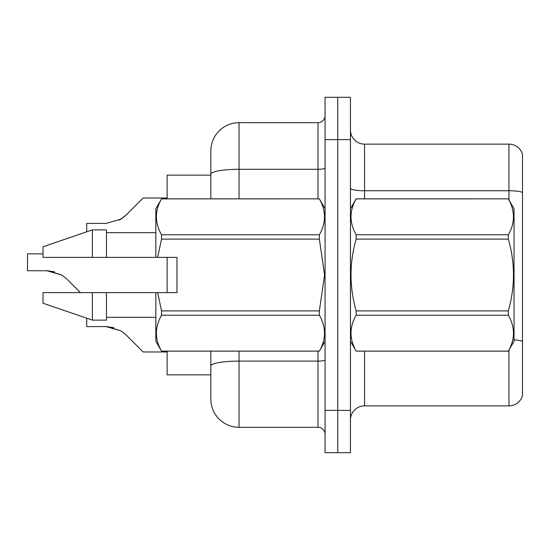 <?xml version="1.0" encoding="UTF-8"?>
<svg xmlns="http://www.w3.org/2000/svg" width="550" height="550" viewBox="0 0 550 550"><rect width="100%" height="100%" fill="white"/><g stroke="black" fill="none" stroke-linecap="round" stroke-linejoin="round"><path stroke-width="0.82" d="M210.836 175.154L167.118 175.154L167.118 198.846M167.118 292.627L167.118 257.373M239.037 351.154L239.037 427.309A28.208 28.208 0 0 1 210.836 399.101L210.836 374.846L167.118 374.846L167.118 351.154M350.446 419.973A14.101 14.101 0 0 1 364.554 405.873L508.963 405.873L508.963 350.075M337.755 410.382L337.755 452.691L350.446 452.691L350.446 410.382L337.755 410.382L337.755 452.691L325.064 452.691L325.064 410.382L337.755 410.382L337.755 139.618L337.755 410.382M325.064 410.382L325.064 97.309L337.755 97.309L337.755 139.618L337.755 97.309L350.446 97.309L350.446 410.382M522.5 154.282A14.101 14.101 0 0 0 508.963 144.127A14.101 14.101 0 0 1 522.5 154.282L522.5 395.718A14.101 14.101 0 0 1 508.963 405.873M522.5 192.507L522.5 192.507A14.101 2.448 180 0 0 508.963 190.74L508.963 144.127L364.554 144.127A14.101 14.101 0 0 1 350.446 130.027A14.101 14.101 0 0 0 364.554 144.127L364.554 198.846M522.5 192.699L522.5 341.426A14.101 2.448 180 0 0 514.037 339.831M210.836 383.591L210.836 351.154M239.037 427.309L318.01 427.309L318.01 351.154M210.836 198.846L210.836 150.899A28.208 28.208 0 0 1 239.037 122.691L318.01 122.691A7.054 7.054 0 0 0 325.064 115.644M210.836 399.101L210.836 370.899M210.836 150.899L210.836 166.409M325.064 434.356A7.054 7.054 0 0 0 318.01 427.309M86.728 318.196L86.728 326.597L106.074 326.597L86.728 326.597L106.074 326.597L86.728 326.597L106.074 326.597L86.728 326.597L106.074 326.597L86.728 326.597L106.074 326.597L86.728 326.597L106.074 326.597L86.728 326.597L106.074 326.597L86.728 326.597L106.074 326.597L120.966 330.846L107.133 326.618L120.966 330.846L107.133 326.618L120.966 330.846L107.133 326.618L120.966 330.846L107.133 326.618L120.966 330.846L107.133 326.618L120.966 330.846L107.133 326.618L120.966 330.846L107.133 326.618L120.966 330.846L126.019 334.854L143.144 351.979L167.118 351.979M120.966 330.846L126.019 334.854M43.01 253.846L27.5 253.846L27.5 270.751L46.839 270.751L27.5 270.751L46.839 270.751L27.5 270.751L46.839 270.751L27.5 270.751L46.839 270.751L27.5 270.751L46.839 270.751L27.5 270.751L46.839 270.751L27.5 270.751L46.839 270.751L27.5 270.751L46.839 270.751L61.731 275L47.905 270.772L61.731 275L47.905 270.772L61.731 275L47.905 270.772L61.731 275L47.905 270.772L61.731 275L47.905 270.772L61.731 275L47.905 270.772L61.731 275L47.905 270.772L61.731 275L66.784 279.008L80.403 292.627M61.731 275L66.784 279.008M167.118 198.021L143.144 198.021L126.019 215.146L120.966 219.154L106.074 223.403L86.728 223.403L86.728 231.804M126.019 215.146L119.233 220.144M350.446 208.718L356.146 198.846L508.337 198.846L514.037 208.718L514.037 341.282L508.337 351.113C515.164 339.199 515.164 327.229 508.337 315.219L356.146 315.219C349.319 327.133 349.319 339.096 356.146 351.113L508.337 351.154M508.337 198.846L356.146 198.887C349.319 210.801 349.319 222.771 356.146 234.781L356.146 239.106C349.319 262.976 349.319 286.907 356.146 310.894L356.146 315.219M356.146 234.781L508.337 234.781C515.164 222.867 515.164 210.904 508.337 198.887M508.337 234.781L508.337 239.106L356.146 239.106M356.146 310.894L508.337 310.894C515.171 286.907 515.171 262.976 508.337 239.106M508.337 310.894L508.337 315.219M350.446 341.282L356.146 351.154M356.146 351.113L508.337 351.113M157.657 257.373L176.99 257.373L176.99 292.627L157.657 292.627L161.535 310.894L319.364 310.894L324.555 275L319.364 239.106L161.535 239.106L157.657 257.373L155.836 257.373L155.836 208.718L161.535 198.887C154.708 210.801 154.708 222.771 161.535 234.781L161.535 239.106M319.364 310.894L319.364 315.219L161.535 315.219C154.708 327.133 154.708 339.096 161.535 351.113L319.364 351.113C326.191 339.199 326.191 327.229 319.364 315.219M157.657 292.627L155.836 292.627L155.836 341.282L161.535 351.154M161.535 310.894L161.535 315.219M92.373 292.627L43.01 292.627L43.01 303.208L92.373 320.127L106.473 320.127L106.473 292.627L92.373 292.627L92.373 320.127M43.01 292.627L61.669 292.627M155.836 292.627L106.473 292.627M161.535 351.113L319.364 351.113M161.535 198.846L319.364 198.846L161.535 198.887M161.535 234.781L319.364 234.781L319.364 239.106M319.364 234.781C326.191 222.867 326.191 210.904 319.364 198.887M92.373 257.373L92.373 229.873L43.01 246.792L43.01 257.373L155.836 257.373M92.373 229.873L106.473 229.873L106.473 257.373M113.816 327.676L106.074 326.597M54.581 271.831L46.839 270.751M364.554 351.154L364.554 405.873M508.963 199.925L508.963 190.74L364.554 190.74A14.101 2.448 0 0 1 350.446 188.292M350.446 139.618L325.064 139.618M325.064 359.879A7.054 1.224 0 0 1 318.01 361.103L239.037 361.103A28.208 4.895 180 0 0 210.836 365.998M239.037 122.691L239.037 169.304L318.01 169.304L318.01 122.691M210.836 174.206A28.208 4.895 180 0 1 239.037 169.304L239.037 198.846M318.01 198.846L318.01 169.304A7.054 1.224 0 0 0 325.064 168.08M325.064 341.282L319.364 351.154M106.473 317.309L155.836 317.309M325.064 208.718L319.364 198.846M106.473 232.691L155.836 232.691"/></g></svg>
